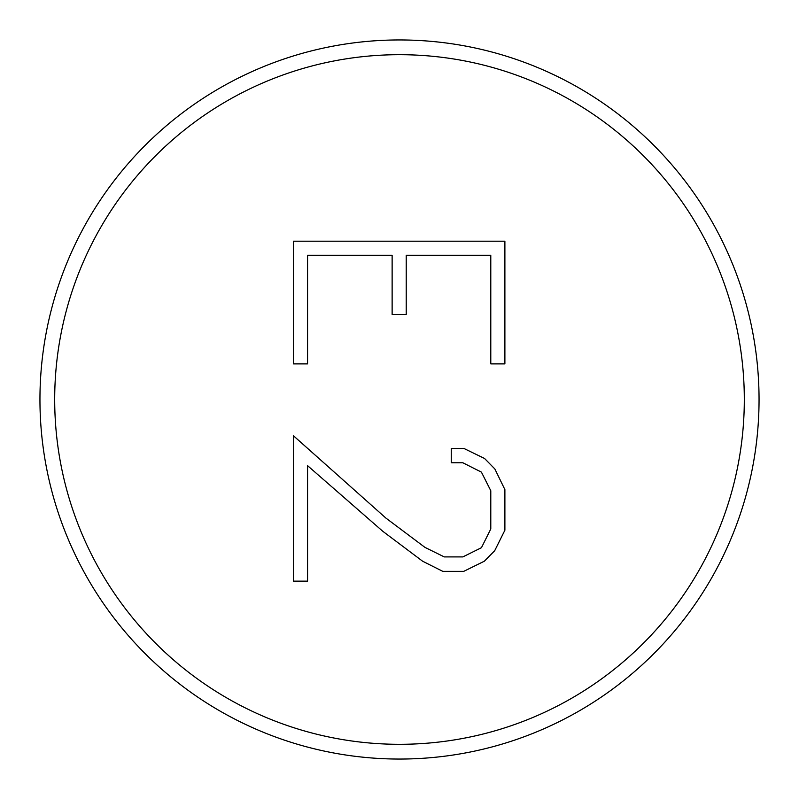 <?xml version="1.0" encoding="UTF-8"?>
<svg xmlns="http://www.w3.org/2000/svg" width="799" height="799" viewBox="0 0 799 799"><rect width="100%" height="100%" fill="white"/><g stroke="black" fill="none" stroke-linecap="round" stroke-linejoin="round"><path stroke-width="1.2" d="M759.05 399.5A359.55 359.55 0 0 1 399.5 759.05A359.55 359.55 0 0 1 39.95 399.5A359.55 359.55 0 0 1 399.5 39.95A359.55 359.55 0 0 1 759.05 399.5M744.308 399.5A344.808 344.808 0 0 1 399.5 744.308A344.808 344.808 0 0 1 54.692 399.5A344.808 344.808 0 0 1 399.5 54.692A344.808 344.808 0 0 1 744.308 399.5M392.129 255.28L307.565 255.28L307.565 363.885L293.473 363.885L293.473 241.188L504.888 241.188L504.888 363.885L490.786 363.885L490.786 255.28L406.222 255.28L406.222 314.466L392.129 314.466L392.129 255.28M382.821 531.315L307.565 465.657L307.565 581.143L293.473 581.143L293.473 435.795L385.927 518.102L425.008 547.415L444.294 556.913L462.851 556.913L481.447 547.695L490.786 528.978L490.786 490.716L481.417 472.129L462.851 462.771L451.275 462.771L451.275 448.459L463.949 448.459L484.594 458.506L494.851 468.963L504.888 489.607L504.888 530.216L494.691 550.721L484.374 561.188L463.73 571.365L442.816 571.365L422.581 561.188L382.821 531.315"/></g></svg>
